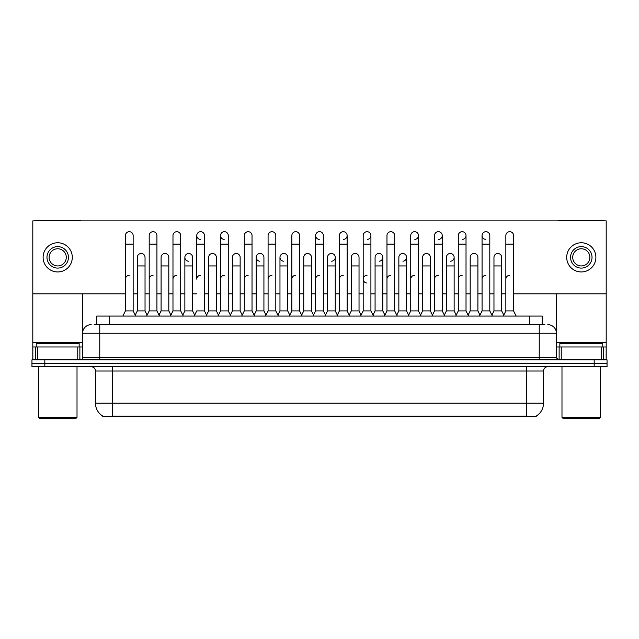 <?xml version="1.0" encoding="UTF-8"?>
<svg xmlns="http://www.w3.org/2000/svg" width="639" height="639" viewBox="0 0 639 639"><rect width="100%" height="100%" fill="white"/><g stroke="black" fill="none" stroke-linecap="round" stroke-linejoin="round"><path stroke-width="0.96" d="M96.761 324.652L96.761 316.065L542.239 316.065L542.239 324.652M536.233 416.069L536.233 416.492L102.767 416.492L102.767 416.069M102.895 416.149A15.024 15.024 0 0 1 95.467 403.193L112.632 403.193L112.632 416.149L526.368 416.149L526.368 403.193L543.533 403.193L543.533 371.003A4.289 4.289 0 0 1 547.823 366.706M95.467 403.193L95.467 371.003C95.211 368.391 93.781 366.962 91.177 366.706M536.105 416.149A15.024 15.024 0 0 0 543.533 403.193M607.05 366.706L607.05 363.279L31.95 363.279L31.95 366.706L44.826 366.706L44.826 363.279L31.95 363.279L31.95 359.845L44.826 359.845L44.826 363.279L607.05 363.279L607.05 366.706L44.826 366.706M94.38 324.652L544.819 324.652M94.181 324.652L99.764 324.652L99.764 333.231L82.591 333.231L82.591 357.696A2.149 2.149 0 0 1 80.45 359.845M91.177 324.652A8.587 8.587 0 0 0 82.591 333.231L82.591 293.836M547.823 324.652A8.587 8.587 0 0 1 556.409 333.231L556.409 357.696L558.55 359.845M607.05 359.845L607.05 363.279L607.05 359.845L44.826 359.845M122.848 316.065L125.428 310.913L133.152 310.913L135.724 316.065M133.152 310.913L133.152 235.551A3.866 3.866 0 0 0 129.286 231.693A3.866 3.866 0 0 1 129.533 231.701M125.428 310.913L125.428 244.138L133.152 244.138M125.428 244.138L125.428 235.551A3.866 3.866 0 0 1 129.286 231.693M135.228 315.083L137.313 310.913L145.037 310.913L147.122 315.083L149.199 310.913L156.93 310.913L159.502 316.065M145.037 310.913L145.037 257.357A3.866 3.866 0 0 0 141.419 253.499A3.866 3.866 0 0 1 145.037 257.357M137.313 310.913L137.313 265.936L145.037 265.936M137.313 265.936L137.313 257.357A3.866 3.866 0 0 1 141.419 253.499M125.428 279.155A3.866 3.866 0 0 1 129.286 275.297M183.281 316.065L180.701 310.913L172.977 310.913L170.901 315.083L168.816 310.913L161.092 310.913L159.007 315.083L156.93 310.913L156.93 244.138L149.199 244.138L149.199 310.913L146.627 316.065M149.199 244.138L149.199 235.551A3.866 3.866 0 0 1 153.304 231.701A3.866 3.866 0 0 1 156.93 235.551L156.93 244.138M194.671 315.083L192.595 310.913L184.863 310.913L182.786 315.083L180.701 310.913L180.701 244.138L172.977 244.138L172.977 310.913L170.405 316.065M172.977 244.138L172.977 235.551A3.866 3.866 0 0 1 177.083 231.701A3.866 3.866 0 0 1 180.701 235.551L180.701 244.138M194.176 316.065L196.756 310.913L204.48 310.913L207.052 316.065M204.48 310.913L204.48 235.551A3.866 3.866 0 0 0 200.614 231.693A3.866 3.866 0 0 0 196.756 235.432A3.866 3.866 0 0 0 200.374 239.409M200.614 275.297A3.866 3.866 0 0 0 196.756 279.155L196.756 244.138L204.48 244.138M196.756 244.138L196.756 235.551A3.866 3.866 0 0 1 200.862 231.701M217.955 316.065L220.535 310.913L228.259 310.913L230.831 316.065M228.259 310.913L228.259 235.551A3.866 3.866 0 0 0 224.393 231.693A3.866 3.866 0 0 0 220.535 235.432A3.866 3.866 0 0 0 224.153 239.409M206.565 315.083L208.641 310.913L216.365 310.913L218.45 315.083L220.535 310.913L220.535 244.138L228.259 244.138M220.535 244.138L220.535 235.551A3.866 3.866 0 0 1 224.632 231.701M168.816 310.913L168.816 257.357A3.866 3.866 0 0 0 165.197 253.499A3.866 3.866 0 0 1 168.816 257.357M161.092 310.913L161.092 265.936L168.816 265.936M161.092 265.936L161.092 257.357A3.866 3.866 0 0 1 165.197 253.499M192.595 310.913L192.595 257.357A3.866 3.866 0 0 0 188.968 253.499A3.866 3.866 0 0 1 192.595 257.357M184.863 310.913L184.863 265.936L192.595 265.936M184.863 265.936L184.863 257.357A3.866 3.866 0 0 1 188.968 253.499M216.365 310.913L216.365 257.357A3.866 3.866 0 0 0 212.747 253.499A3.866 3.866 0 0 1 216.365 257.357M208.641 310.913L208.641 265.936L216.365 265.936M208.641 265.936L208.641 257.357A3.866 3.866 0 0 1 212.747 253.499M149.199 279.155A3.866 3.866 0 0 1 153.064 275.297M180.701 310.913L180.701 279.155M172.977 310.913L172.977 279.155A3.866 3.866 0 0 1 176.843 275.297M220.535 310.913L220.535 279.155A3.866 3.866 0 0 1 224.393 275.297M244.306 279.155A3.866 3.866 0 0 1 248.172 275.297M265.512 316.065L268.084 310.913L275.808 310.913L275.808 279.155M268.084 279.155A3.866 3.866 0 0 1 271.95 275.297M291.863 279.155A3.866 3.866 0 0 1 295.721 275.297M325.938 316.065L323.366 310.913L315.634 310.913L315.634 279.155A3.866 3.866 0 0 1 319.5 275.297M361.107 315.083L359.03 310.913L351.298 310.913L349.221 315.083L347.137 310.913L339.413 310.913L337.336 315.083L335.251 310.913L335.251 257.357A3.866 3.866 0 0 1 331.633 261.207M339.413 279.155A3.866 3.866 0 0 1 343.279 275.297M363.192 279.155A3.866 3.866 0 0 1 367.05 275.297A3.866 3.866 0 0 0 363.192 279.035A3.866 3.866 0 0 0 366.81 283.013M384.39 316.065L386.97 310.913L394.694 310.913L394.694 279.155M386.97 279.155A3.866 3.866 0 0 1 390.828 275.297M414.607 275.297A3.866 3.866 0 0 0 410.741 279.155L410.741 310.913L418.465 310.913L420.55 315.083L422.635 310.913L430.359 310.913L432.435 315.083L434.52 310.913L442.244 310.913L444.329 315.083L446.405 310.913L454.137 310.913L456.214 315.083L458.299 310.913L466.023 310.913L468.099 315.083L470.184 310.913L477.908 310.913L479.993 315.083L482.07 310.913L489.801 310.913L491.878 315.083L493.963 310.913L501.687 310.913L503.772 315.083L505.848 310.913L513.572 310.913L516.152 316.065L513.572 310.913L513.572 235.551A3.866 3.866 0 0 0 509.714 231.693A3.866 3.866 0 0 1 509.954 231.701M434.52 279.155A3.866 3.866 0 0 1 438.386 275.297M458.299 279.155A3.866 3.866 0 0 1 462.157 275.297M482.07 279.155A3.866 3.866 0 0 1 485.936 275.297M505.848 279.155A3.866 3.866 0 0 1 509.714 275.297M77.766 359.845L77.766 346.969L37.637 346.969L37.637 359.845M81.049 220.878A2.149 2.149 0 0 0 80.45 220.79L34.953 220.79A2.149 2.149 0 0 0 34.354 220.878M513.572 293.836L606.195 293.836L606.195 220.878L32.805 220.878L32.805 346.969L37.637 346.969M77.766 346.969L82.591 346.969M32.805 359.845L32.805 346.969M601.363 359.845L601.363 346.969L561.234 346.969L561.234 359.845M606.195 359.845L606.195 346.969L606.195 359.845M604.646 220.878A2.149 2.149 0 0 0 604.047 220.79L558.55 220.79A2.149 2.149 0 0 0 557.951 220.878M556.409 293.836L556.409 333.231L539.236 333.231L539.236 357.696L556.409 357.696M606.195 293.836L606.195 346.969L603.48 346.969L603.48 359.845M556.409 346.969L561.234 346.969M601.363 346.969L603.48 346.969M79.156 346.969L79.156 343.534L36.239 343.534L36.239 346.969M38.388 366.706L38.388 417.355L77.015 417.355L77.015 366.706M77.015 417.355L76.153 418.21L39.243 418.21L38.388 417.355M602.761 346.969L602.761 343.534L559.844 343.534L559.844 346.969M561.985 366.706L561.985 417.355L600.612 417.355L600.612 366.706M600.612 417.355L599.757 418.21L562.847 418.21L561.985 417.355M479.498 316.065L482.07 310.913L482.07 235.551A3.866 3.866 0 0 1 485.936 231.693A3.866 3.866 0 0 0 482.078 235.432A3.866 3.866 0 0 0 485.696 239.409M313.062 316.065L315.634 310.913L315.634 235.551A3.866 3.866 0 0 1 319.5 231.693A3.866 3.866 0 0 0 315.642 235.432A3.866 3.866 0 0 0 319.26 239.409M289.779 315.083L287.702 310.913L279.97 310.913L279.97 257.357A3.866 3.866 0 0 1 283.836 253.491A3.866 3.866 0 0 0 279.978 257.237A3.866 3.866 0 0 0 283.596 261.207M266 315.083L263.923 310.913L256.199 310.913L256.199 257.357A3.866 3.866 0 0 1 260.057 253.491A3.866 3.866 0 0 0 256.199 257.237A3.866 3.866 0 0 0 259.817 261.207M188.729 253.491A3.866 3.866 0 0 0 184.871 257.237A3.866 3.866 0 0 0 188.489 261.207M438.626 239.409A3.866 3.866 0 0 0 442.244 235.551A3.866 3.866 0 0 0 438.386 231.693A3.866 3.866 0 0 1 438.626 231.701M379.183 261.207A3.866 3.866 0 0 0 382.801 257.357A3.866 3.866 0 0 0 379.183 253.499A3.866 3.866 0 0 1 382.801 257.357L382.801 310.913L384.886 315.083M414.847 239.409A3.866 3.866 0 0 0 418.465 235.551A3.866 3.866 0 0 0 414.607 231.693A3.866 3.866 0 0 1 414.847 231.701M367.297 239.409A3.866 3.866 0 0 0 370.916 235.551A3.866 3.866 0 0 0 367.05 231.693A3.866 3.866 0 0 1 367.297 231.701M32.805 293.836L125.428 293.836M133.152 293.836L137.313 293.836M145.037 293.836L149.199 293.836M156.93 293.836L161.092 293.836M168.816 293.836L172.977 293.836M180.701 293.836L184.863 293.836M192.595 293.836L196.756 293.836M204.48 293.836L208.641 293.836M216.365 293.836L220.535 293.836M228.259 293.836L232.42 293.836M240.144 293.836L244.306 293.836M252.03 293.836L256.199 293.836M263.923 293.836L268.084 293.836M275.808 293.836L279.97 293.836M287.702 293.836L291.863 293.836M299.587 293.836L303.749 293.836M311.473 293.836L315.634 293.836M323.366 293.836L327.527 293.836M335.251 293.836L339.413 293.836M347.137 293.836L351.298 293.836M359.03 293.836L363.192 293.836M370.916 293.836L375.077 293.836M382.801 293.836L386.97 293.836M394.694 293.836L398.856 293.836M406.58 293.836L410.741 293.836M418.465 293.836L422.635 293.836M430.359 293.836L434.52 293.836M442.244 293.836L446.405 293.836M454.137 293.836L458.299 293.836M466.023 293.836L470.184 293.836M477.908 293.836L482.07 293.836M489.801 293.836L493.963 293.836M501.687 293.836L505.848 293.836M343.518 239.409A3.866 3.866 0 0 0 347.137 235.551A3.866 3.866 0 0 0 343.279 231.693A3.866 3.866 0 0 1 343.518 231.701M402.961 261.207A3.866 3.866 0 0 0 406.58 257.357A3.866 3.866 0 0 0 402.961 253.499A3.866 3.866 0 0 1 406.58 257.357L406.58 310.913L408.664 315.083M462.404 239.409A3.866 3.866 0 0 0 466.023 235.551A3.866 3.866 0 0 0 462.157 231.693A3.866 3.866 0 0 1 462.404 231.701M450.511 261.207A3.866 3.866 0 0 0 454.137 257.357A3.866 3.866 0 0 0 450.511 253.499A3.866 3.866 0 0 1 454.137 257.357L454.137 310.913M57.702 246.622A10.727 10.727 0 0 0 46.974 257.357A10.727 10.727 0 0 0 57.702 268.084A10.727 10.727 0 0 0 68.429 257.357A10.727 10.727 0 0 0 57.702 246.622M57.702 248.771A8.587 8.587 0 0 0 49.115 257.357A8.587 8.587 0 0 0 57.702 265.936A8.587 8.587 0 0 0 66.288 257.357A8.587 8.587 0 0 0 57.702 248.771M57.702 271.95A14.593 14.593 0 0 0 72.295 257.357A14.593 14.593 0 0 0 57.702 242.764A14.593 14.593 0 0 0 43.109 257.357A14.593 14.593 0 0 0 57.702 271.95M581.298 246.622A10.727 10.727 0 0 0 570.571 257.357A10.727 10.727 0 0 0 581.298 268.084A10.727 10.727 0 0 0 592.026 257.357A10.727 10.727 0 0 0 581.298 246.622M581.298 248.771A8.587 8.587 0 0 0 572.712 257.357A8.587 8.587 0 0 0 581.298 265.936A8.587 8.587 0 0 0 589.885 257.357A8.587 8.587 0 0 0 581.298 248.771M581.298 271.95A14.593 14.593 0 0 0 595.891 257.357A14.593 14.593 0 0 0 581.298 242.764A14.593 14.593 0 0 0 566.705 257.357A14.593 14.593 0 0 0 581.298 271.95M241.734 316.065L244.306 310.913L252.03 310.913L254.61 316.065M252.03 310.913L252.03 235.551A3.866 3.866 0 0 0 248.172 231.693A3.866 3.866 0 0 1 248.411 231.701M244.306 310.913L244.306 244.138L252.03 244.138M244.306 244.138L244.306 235.551A3.866 3.866 0 0 1 248.172 231.693M268.084 310.913L268.084 244.138L275.808 244.138L275.808 310.913L278.388 316.065M268.084 244.138L268.084 235.551A3.866 3.866 0 0 1 272.19 231.701A3.866 3.866 0 0 1 275.808 235.551L275.808 244.138M289.283 316.065L291.863 310.913L299.587 310.913L302.159 316.065M299.587 310.913L299.587 235.551A3.866 3.866 0 0 0 295.721 231.693A3.866 3.866 0 0 1 295.969 231.701M291.863 310.913L291.863 244.138L299.587 244.138M291.863 244.138L291.863 235.551A3.866 3.866 0 0 1 295.721 231.693M230.336 315.083L232.42 310.913L240.144 310.913L242.229 315.083M240.144 310.913L240.144 257.357A3.866 3.866 0 0 0 236.526 253.499A3.866 3.866 0 0 1 240.144 257.357M232.42 310.913L232.42 265.936L240.144 265.936M232.42 265.936L232.42 257.357A3.866 3.866 0 0 1 236.526 253.499M256.199 310.913L254.114 315.083M263.923 310.913L263.923 257.357A3.866 3.866 0 0 0 260.305 253.499A3.866 3.866 0 0 1 263.923 257.357M279.97 310.913L277.893 315.083M287.702 310.913L287.702 257.357A3.866 3.866 0 0 0 284.075 253.499A3.866 3.866 0 0 1 287.702 257.357M323.366 310.913L323.366 235.551A3.866 3.866 0 0 0 319.5 231.693A3.866 3.866 0 0 1 319.74 231.701M349.717 316.065L347.137 310.913L347.137 244.138L339.413 244.138L339.413 310.913L336.841 316.065M339.413 244.138L339.413 235.551A3.866 3.866 0 0 1 343.279 231.693M360.612 316.065L363.192 310.913L370.916 310.913L373.488 316.065M370.916 310.913L370.916 235.551M363.192 310.913L363.192 244.138L370.916 244.138M363.192 244.138L363.192 235.551A3.866 3.866 0 0 1 367.05 231.693M386.97 310.913L386.97 244.138L394.694 244.138L394.694 310.913L397.266 316.065M386.97 244.138L386.97 235.551A3.866 3.866 0 0 1 391.076 231.701A3.866 3.866 0 0 1 394.694 235.551L394.694 244.138M421.045 316.065L418.465 310.913L418.465 244.138L410.741 244.138L410.741 310.913L408.169 316.065M410.741 244.138L410.741 235.551A3.866 3.866 0 0 1 414.607 231.693M301.664 315.083L303.749 310.913L311.473 310.913L313.557 315.083M311.473 310.913L311.473 257.357A3.866 3.866 0 0 0 307.854 253.499A3.866 3.866 0 0 1 311.473 257.357M303.749 310.913L303.749 265.936L311.473 265.936M303.749 265.936L303.749 257.357A3.866 3.866 0 0 1 307.854 253.499M325.443 315.083L327.527 310.913L335.251 310.913M327.527 310.913L327.527 265.936L335.251 265.936M327.527 265.936L327.527 257.357A3.866 3.866 0 0 1 331.633 253.499A3.866 3.866 0 0 1 335.251 257.357A3.866 3.866 0 0 0 331.633 253.499M359.03 310.913L359.03 257.357A3.866 3.866 0 0 0 355.404 253.499A3.866 3.866 0 0 1 359.03 257.357M351.298 310.913L351.298 265.936L359.03 265.936M351.298 265.936L351.298 257.357A3.866 3.866 0 0 1 355.404 253.499M373 315.083L375.077 310.913L382.801 310.913M375.077 310.913L375.077 265.936L382.801 265.936M375.077 265.936L375.077 257.357A3.866 3.866 0 0 1 379.183 253.499M396.771 315.083L398.856 310.913L406.58 310.913M398.856 310.913L398.856 265.936L406.58 265.936M398.856 265.936L398.856 257.357A3.866 3.866 0 0 1 402.961 253.499M444.824 316.065L442.244 310.913L442.244 244.138L434.52 244.138L434.52 310.913L431.948 316.065M434.52 244.138L434.52 235.551A3.866 3.866 0 0 1 438.386 231.693M468.595 316.065L466.023 310.913L466.023 244.138L458.299 244.138L458.299 310.913L455.719 316.065M458.299 244.138L458.299 235.551A3.866 3.866 0 0 1 462.157 231.693M482.07 244.138L489.801 244.138L489.801 310.913L492.373 316.065M486.175 231.701A3.866 3.866 0 0 0 485.936 231.693A3.866 3.866 0 0 1 489.801 235.551L489.801 244.138M513.572 244.138L505.848 244.138L505.848 310.913L503.276 316.065M505.848 244.138L505.848 235.551A3.866 3.866 0 0 1 509.714 231.693M430.359 310.913L430.359 257.357A3.866 3.866 0 0 0 426.74 253.499A3.866 3.866 0 0 1 430.359 257.357M422.635 310.913L422.635 265.936L430.359 265.936M422.635 265.936L422.635 257.357A3.866 3.866 0 0 1 426.74 253.499M446.405 310.913L446.405 265.936L454.137 265.936M446.405 265.936L446.405 257.357A3.866 3.866 0 0 1 450.511 253.499M477.908 310.913L477.908 257.357A3.866 3.866 0 0 0 474.29 253.499A3.866 3.866 0 0 1 477.908 257.357M470.184 310.913L470.184 265.936L477.908 265.936M470.184 265.936L470.184 257.357A3.866 3.866 0 0 1 474.29 253.499M501.687 310.913L501.687 257.357A3.866 3.866 0 0 0 498.069 253.499A3.866 3.866 0 0 1 501.687 257.357M493.963 310.913L493.963 265.936L501.687 265.936M493.963 265.936L493.963 257.357A3.866 3.866 0 0 1 498.069 253.499M524.651 416.492L524.651 416.069M114.349 416.492L114.349 416.069M109.636 324.652L109.636 316.065M529.364 324.652L529.364 316.065M526.368 366.706L526.368 371.003L95.467 371.003M543.533 371.003L526.368 371.003L526.368 403.193L112.632 403.193L112.632 366.706M594.174 366.706L594.174 359.845M99.764 359.845L99.764 357.696L539.236 357.696L539.236 359.845M82.591 357.696L99.764 357.696L99.764 333.231L539.236 333.231L539.236 324.652M82.591 342.672L32.805 342.672M82.559 358.072L82.559 346.969M79.875 346.969L79.875 359.845M32.845 346.969L32.845 359.845M35.52 359.845L35.52 346.969M606.195 342.672L556.409 342.672M606.155 359.845L606.155 346.969M556.441 346.969L556.441 358.072M559.125 359.845L559.125 346.969M256.199 265.936L263.923 265.936M279.97 265.936L287.702 265.936M315.634 244.138L323.366 244.138M347.137 244.138L347.137 235.551M418.465 244.138L418.465 235.551M442.244 244.138L442.244 235.551M466.023 244.138L466.023 235.551"/></g></svg>
